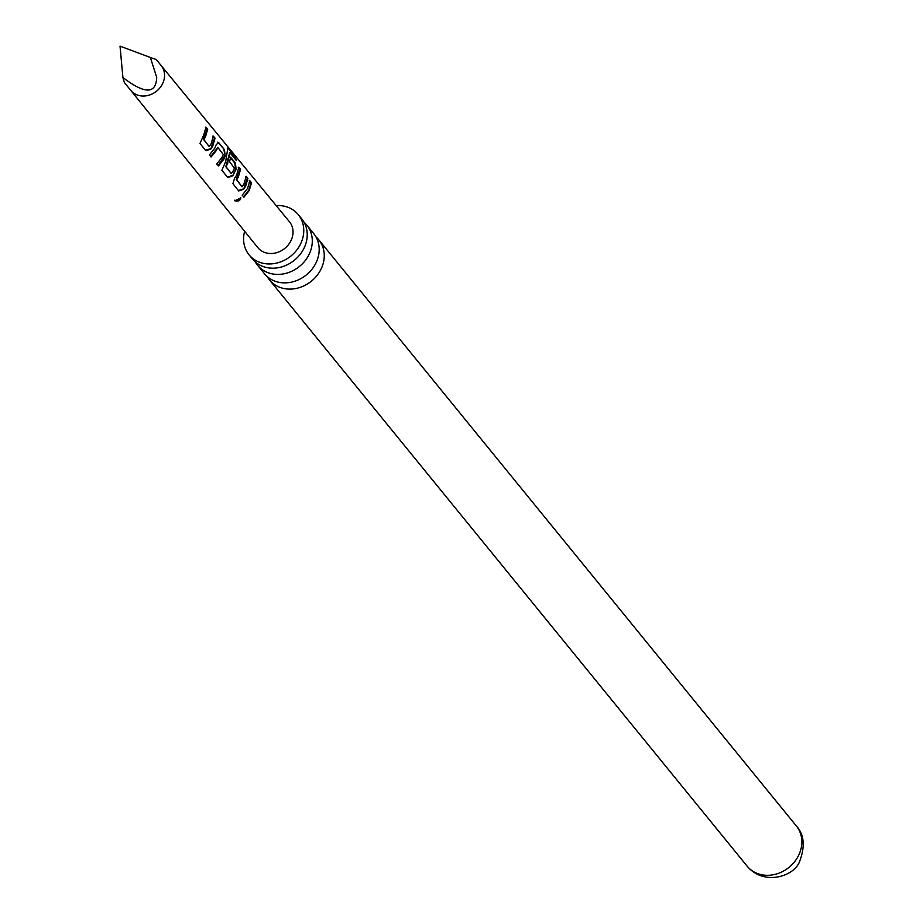 <?xml version="1.0" encoding="UTF-8"?>
<svg xmlns="http://www.w3.org/2000/svg" width="923" height="923" viewBox="0 0 923 923"><rect width="100%" height="100%" fill="white"/><g stroke="black" fill="none" stroke-linecap="round" stroke-linejoin="round"><path stroke-width="1.38" d="M240.845 197.88C240.257 200.729 238.226 201.687 234.754 200.764L240.891 197.949M240.557 197.418C240.026 200.233 238.053 201.168 234.65 200.222L234.627 200.199M257.575 265.259L264.486 273.739A31.763 27.378 -39.2 0 0 315.562 263.724A31.763 27.378 -39.2 0 0 313.739 233.611L306.828 225.131A31.763 27.378 140.8 0 1 308.663 255.244A31.763 27.378 140.8 0 1 257.575 265.259A31.763 27.378 140.8 0 1 255.302 261.936M249.048 254.806L252.51 259.04A31.763 27.378 -39.2 0 0 303.598 249.037A31.763 27.378 -39.2 0 0 301.763 218.913L298.314 214.678A31.763 27.378 140.8 0 1 300.137 244.791A31.763 27.378 140.8 0 1 249.048 254.806A31.763 27.378 140.8 0 1 244.63 231.292M249.245 180.735L251.518 182.742L249.256 190.519L243.903 197.21L242.207 195.168L247.56 188.454L249.821 180.689L251.518 182.742M250.929 182.777L248.737 190.323L243.557 196.807M203.764 134.885L206.002 127.132L207.687 129.185L205.448 136.95L203.856 139.523L209.209 146.607L211.079 143.838L213.363 136.096L215.047 138.138L212.809 145.949L210.802 149.099L205.921 150.668L199.979 143.492L203.764 134.885M214.713 148.28L216.132 144.865L218.532 142.419L224.427 149.63L225.177 155.906L223.758 159.333L218.463 165.967L216.743 163.936L222.074 157.279L223.274 154.51L217.816 147.415L216.444 150.391L211.067 157.002L209.417 154.914L214.713 148.28M217.724 142.13L224.427 149.63M225.662 161.675L227.923 147.472L235.019 156.125L236.426 160.671L229.746 152.514L227.531 163.948L225.95 166.532L231.292 173.628L233.207 170.893L234.407 168.136L229.608 161.86L230.554 157.152L235.388 163.036L236.126 169.324L232.688 175.901L227.785 177.493L221.878 170.293L225.662 161.675M227.37 147.126L234.477 156.425L235.019 156.125M236.611 175.07L238.872 167.271L240.557 169.313L238.296 177.124L236.715 179.708L242.057 186.804L243.937 184.012L246.233 176.316L247.918 178.381L245.656 186.123L243.637 189.296L238.688 190.934L232.896 183.642L234.604 178.22L236.611 175.07M130.766 90.385L124.386 82.551L122.909 77.486C144.83 94.273 156.091 94.215 156.691 77.301L150.345 57.457L156.241 59.534L161.19 65.602A19.625 16.914 -39.2 0 1 162.321 84.201A19.625 16.914 -39.2 0 1 130.766 90.385A19.625 16.914 -39.2 0 1 130.731 90.339L257.805 247.595A20.433 17.606 -39.2 0 0 290.699 241.203A20.433 17.606 -39.2 0 0 289.476 221.785L161.167 65.579A19.625 16.914 -39.2 0 0 161.156 65.556M150.345 57.457L120.036 46.15L150.345 57.457M316.001 236.934A31.763 27.378 140.8 0 1 318.804 239.83A31.763 27.378 140.8 0 1 320.627 269.943A31.763 27.378 140.8 0 1 269.539 279.957A31.763 27.378 140.8 0 1 267.278 276.635M276.173 205.587A31.763 27.378 140.8 0 1 298.314 214.678M304.036 222.235A31.763 27.378 140.8 0 1 306.828 225.131M122.909 77.486L120.036 46.15M245.645 176.362L247.329 178.416L243.637 189.296M243.176 189.007L238.342 190.53M247.329 178.416L247.918 178.381M238.284 167.317L239.968 169.359L236.253 179.431L242.057 186.804M239.968 169.359L240.557 169.313M225.95 166.532L229.746 152.514M234.477 156.425L235.619 159.691M229.965 157.198L234.8 163.083L235.561 169.232L232.688 175.901M232.238 175.601L227.439 177.089M234.8 163.083L235.388 163.036M225.477 166.255L231.292 173.628M223.839 149.676L225.177 155.906M210.709 156.598L217.816 147.415M224.612 155.825L218.116 165.563M212.775 136.143L214.459 138.185L210.802 149.099M210.34 148.799L205.575 150.264M214.459 138.185L215.047 138.138M205.414 127.178L207.098 129.232L203.395 139.246L209.209 146.607M207.098 129.232L207.687 129.185M796.387 826.027A31.763 27.378 140.8 0 1 798.222 856.152A31.763 27.378 140.8 0 1 747.134 866.166C764.209 886.565 795.257 876.089 799.883 860.721C805.271 845.93 804.106 834.369 796.387 826.027L318.804 239.83M269.539 279.957L747.134 866.166"/></g></svg>
